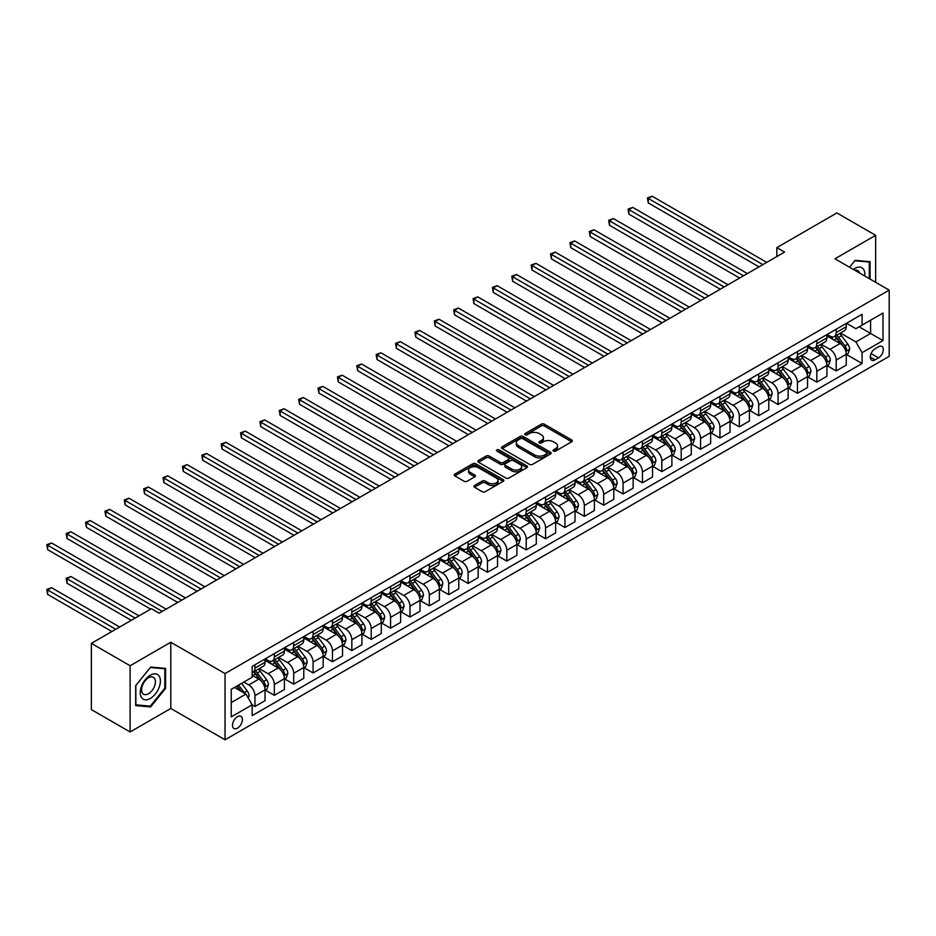 <?xml version="1.0" encoding="UTF-8"?>
<svg xmlns="http://www.w3.org/2000/svg" width="936" height="936" viewBox="0 0 936 936"><rect width="100%" height="100%" fill="white"/><g stroke="black" fill="none" stroke-linecap="round" stroke-linejoin="round"><path stroke-width="1.4" d="M553.445 451.094A1.509 0.866 0 0 0 555.574 451.094L571.744 441.757A2.153 1.24 0 0 0 572.376 440.879A2.153 1.24 0 0 0 571.744 440.002L544.354 424.195A2.153 1.24 0 0 0 541.312 424.195L525.143 433.52A1.509 0.866 0 0 0 524.71 434.14A1.509 0.866 0 0 0 525.143 434.749A1.509 0.866 0 0 0 527.284 434.749L529.366 433.543A6.88 3.978 0 0 1 539.113 433.543L541.394 434.866A6.88 3.978 0 0 1 543.406 437.674A6.88 3.978 0 0 1 541.394 440.482L539.3 441.687A1.509 0.866 0 0 0 538.855 442.307A1.509 0.866 0 0 0 539.3 442.927A1.509 0.866 0 0 0 541.429 442.927L543.524 441.71A6.88 3.978 0 0 1 553.258 441.71L555.539 443.032A6.88 3.978 0 0 1 557.552 445.84A6.88 3.978 0 0 1 555.539 448.648L553.445 449.865A1.509 0.866 0 0 0 553 450.473A1.509 0.866 0 0 0 553.445 451.094L553.445 449.865M237.44 728.161A7.02 4.048 120 0 0 242.026 721.972A7.02 4.048 120 0 0 240.95 716.356A7.02 4.048 120 0 0 237.44 716.707A7.02 4.048 120 0 0 232.865 722.885A7.02 4.048 120 0 0 233.941 728.5A7.02 4.048 120 0 0 237.44 728.161M474.529 485.503A2.153 1.24 0 0 0 473.897 486.381A2.153 1.24 0 0 0 474.529 487.258L482.204 491.692A2.153 1.24 0 0 0 485.246 491.692L503.205 481.326A2.153 1.24 0 0 0 503.837 480.449A2.153 1.24 0 0 0 503.205 479.571L475.816 463.765A2.153 1.24 0 0 0 472.774 463.765L454.826 474.131A2.153 1.24 0 0 0 454.194 475.008A2.153 1.24 0 0 0 454.826 475.886L464.104 481.244A2.153 1.24 0 0 0 467.146 481.244L474.833 476.81A2.153 1.24 0 0 0 475.453 475.921A2.153 1.24 0 0 0 474.833 475.043L470.223 472.387A5.756 3.323 0 0 1 468.538 470.036A5.756 3.323 0 0 1 472.095 466.97A5.756 3.323 0 0 1 478.366 467.696L496.396 478.097A5.756 3.323 0 0 1 498.081 480.449A5.756 3.323 0 0 1 494.524 483.514A5.756 3.323 0 0 1 488.253 482.8L485.246 481.069A2.153 1.24 0 0 0 482.204 481.069L474.529 485.503L474.529 487.258L482.204 482.859L482.204 481.069M170.797 642.248L130.116 665.742L91.365 643.371L91.365 709.593L130.116 731.964L170.797 708.47L225.049 739.791L225.049 673.569L170.797 642.248L170.797 708.47M875.64 282.298L875.64 235.31L834.947 258.804L889.2 290.125L225.049 673.569M875.64 235.31L836.889 212.94L776.833 247.619L776.833 256.569M91.365 643.371L151.421 608.692L159.167 613.174L784.579 252.088L776.833 247.619M529.519 464.373A2.153 1.24 0 0 0 532.561 464.373L550.52 454.007A2.153 1.24 0 0 0 551.152 453.129A2.153 1.24 0 0 0 550.52 452.252L523.13 436.445A2.153 1.24 0 0 0 520.088 436.445L502.141 446.811A2.153 1.24 0 0 0 501.509 447.689A2.153 1.24 0 0 0 502.141 448.566L529.519 464.373M497.496 451.421A1.509 0.866 0 0 1 499.017 451.632L499.017 449.842L526.863 465.917A2.153 1.24 0 0 1 527.495 466.795A2.153 1.24 0 0 1 526.863 467.672L508.903 478.039A2.153 1.24 0 0 1 505.861 478.039L478.483 462.22L478.483 460.465A2.153 1.24 0 0 0 477.851 461.343A2.153 1.24 0 0 0 478.483 462.22M478.483 460.465L486.158 456.031A2.153 1.24 0 0 1 489.2 456.031L500.315 462.442A2.153 1.24 0 0 0 503.357 462.442L508.447 459.506A2.153 1.24 0 0 0 509.079 458.617A2.153 1.24 0 0 0 508.447 457.739L496.887 451.07A1.509 0.866 0 0 1 496.443 450.45A1.509 0.866 0 0 1 497.379 449.654A1.509 0.866 0 0 1 499.017 449.842M878.506 346.765L875.09 348.742A6.798 3.919 120 0 0 870.655 354.721A6.798 3.919 120 0 0 871.697 360.173A6.798 3.919 120 0 0 875.09 359.834L878.506 357.868A6.798 3.919 120 0 0 882.94 351.877A6.798 3.919 120 0 0 881.899 346.437A6.798 3.919 120 0 0 878.506 346.765M225.049 739.791L889.2 356.347L889.2 290.125M846.495 323.283L855.878 328.688L862.079 325.108L862.079 314.285L252.17 666.409L252.17 677.243L231.239 689.317L231.239 716.882L252.17 704.796L252.17 715.63L862.079 363.507L862.079 352.673L855.878 341.933L840.469 333.04M862.079 325.108L882.999 313.034L882.999 340.599L862.079 352.673M130.116 665.742L130.116 731.964M859.131 326.816L870.597 333.438L870.597 320.194L882.999 313.034M855.878 341.933L870.597 333.438L882.999 340.599M231.239 702.562L245.969 694.067L234.503 687.445M252.17 704.89L254.955 706.505L254.955 695.67A8.763 5.066 -120 0 0 248.754 684.941L243.805 682.075M254.955 706.505L265.028 700.69L265.028 689.855A8.763 5.066 -120 0 0 258.839 679.115L252.17 675.277M265.262 690.078L274.33 695.319L274.33 684.485A8.763 5.066 -120 0 0 268.129 673.745L259.237 668.608M274.33 695.319L284.404 689.504L284.404 678.67A8.763 5.066 -120 0 0 278.203 667.93L265.028 660.325M284.638 678.892L293.705 684.134L293.705 673.3A8.763 5.066 -120 0 0 287.504 662.559L278.6 657.423M293.705 684.134L303.779 678.319L303.779 667.485A8.763 5.066 -120 0 0 297.578 656.744L284.404 649.139M304.013 667.707L313.08 672.949L313.08 662.115A8.763 5.066 -120 0 0 306.879 651.374L297.976 646.238M313.08 672.949L323.154 667.134L323.154 656.3A8.763 5.066 -120 0 0 316.953 645.559L303.779 637.954M323.388 656.522L332.455 661.764L332.455 650.929A8.763 5.066 -120 0 0 326.255 640.189L317.351 635.053M332.455 661.764L342.529 655.937L342.529 645.115A8.763 5.066 -120 0 0 336.328 634.374L323.154 626.769M342.763 645.337L351.831 650.578L351.831 639.744A8.763 5.066 -120 0 0 345.63 629.004L336.726 623.867M351.831 650.578L361.904 644.752L361.904 633.929A8.763 5.066 -120 0 0 355.703 623.189L342.529 615.584M362.138 634.152L371.206 639.393L371.206 628.559A8.763 5.066 -120 0 0 365.005 617.818L356.101 612.682M371.206 639.393L381.28 633.567L381.28 622.744A8.763 5.066 -120 0 0 375.079 612.004L361.904 604.399M381.514 622.966L390.581 628.196L390.581 617.374A8.763 5.066 -120 0 0 384.38 606.633L375.476 601.497M390.581 628.196L400.655 622.381L400.655 611.559A8.763 5.066 -120 0 0 394.454 600.818L381.28 593.213M400.889 611.781L409.956 617.011L409.956 606.189A8.763 5.066 -120 0 0 403.755 595.448L394.852 590.312M409.956 617.011L420.03 611.196L420.03 600.374A8.763 5.066 -120 0 0 413.829 589.633L400.655 582.028M420.264 600.596L429.331 605.826L429.331 595.004A8.763 5.066 -120 0 0 423.13 584.263L414.227 579.127M429.331 605.826L439.405 600.011L439.405 589.189A8.763 5.066 -120 0 0 433.204 578.448L420.03 570.843M439.639 589.411L448.707 594.641L448.707 583.818A8.763 5.066 -120 0 0 442.506 573.078L433.602 567.941M448.707 594.641L458.78 588.826L458.78 578.003A8.763 5.066 -120 0 0 452.579 567.263L439.405 559.658M459.014 578.226L468.082 583.456L468.082 572.633A8.763 5.066 -120 0 0 461.881 561.892L452.977 556.756M468.082 583.456L478.156 577.641L478.156 566.818A8.763 5.066 -120 0 0 471.955 556.078L458.78 548.473M478.39 567.04L487.457 572.27L487.457 561.448A8.763 5.066 -120 0 0 481.256 550.707L472.352 545.571M487.457 572.27L497.531 566.455L497.531 555.633A8.763 5.066 -120 0 0 491.33 544.892L478.156 537.287M497.765 555.855L506.821 561.085L506.821 550.263A8.763 5.066 -120 0 0 500.631 539.522L491.728 534.386M506.821 561.085L516.906 555.27L516.906 544.448A8.763 5.066 -120 0 0 510.705 533.707L497.531 526.102M517.128 544.67L526.196 549.9L526.196 539.077A8.763 5.066 -120 0 0 520.006 528.337L511.103 523.201M526.196 549.9L536.281 544.085L536.281 533.263A8.763 5.066 -120 0 0 530.08 522.522L516.906 514.917M536.504 533.485L545.571 538.715L545.571 527.892A8.763 5.066 -120 0 0 539.37 517.152L530.478 512.015M545.571 538.715L555.645 532.9L555.645 522.077A8.763 5.066 -120 0 0 549.455 511.337L536.281 503.732M555.879 522.3L564.946 527.53L564.946 516.707A8.763 5.066 -120 0 0 558.745 505.966L549.853 500.83M564.946 527.53L575.02 521.715L575.02 510.88A8.763 5.066 -120 0 0 568.819 500.152L555.645 492.547M575.254 511.115L584.321 516.344L584.321 505.522A8.763 5.066 -120 0 0 578.12 494.781L569.217 489.645M584.321 516.344L594.395 510.529L594.395 499.695A8.763 5.066 -120 0 0 588.194 488.966L575.02 481.361M594.629 499.929L603.697 505.159L603.697 494.337A8.763 5.066 -120 0 0 597.496 483.596L588.592 478.448M603.697 505.159L613.77 499.344L613.77 488.51A8.763 5.066 -120 0 0 607.569 477.781L594.395 470.164M614.004 488.744L623.072 493.974L623.072 483.14A8.763 5.066 -120 0 0 616.871 472.411L607.967 467.263M623.072 493.974L633.145 488.159L633.145 477.325A8.763 5.066 -120 0 0 626.944 466.596L613.77 458.979M633.38 477.547L642.447 482.789L642.447 471.955A8.763 5.066 -120 0 0 636.246 461.226L627.342 456.078M642.447 482.789L652.521 476.974L652.521 466.14A8.763 5.066 -120 0 0 646.32 455.399L633.145 447.794M652.755 466.362L661.822 471.604L661.822 460.769A8.763 5.066 -120 0 0 655.621 450.04L646.717 444.892M661.822 471.604L671.896 465.789L671.896 454.954A8.763 5.066 -120 0 0 665.695 444.214L652.521 436.609M672.13 455.177L681.197 460.418L681.197 449.584A8.763 5.066 -120 0 0 674.996 438.855L666.093 433.707M681.197 460.418L691.271 454.603L691.271 443.769A8.763 5.066 -120 0 0 685.07 433.029L671.896 425.424M691.505 443.992L700.573 449.233L700.573 438.399A8.763 5.066 -120 0 0 694.372 427.67L685.468 422.522M700.573 449.233L710.646 443.418L710.646 432.584A8.763 5.066 -120 0 0 704.445 421.844L691.271 414.238M710.88 432.806L719.948 438.048L719.948 427.214A8.763 5.066 -120 0 0 713.747 416.473L704.843 411.337M719.948 438.048L730.022 432.233L730.022 421.399A8.763 5.066 -120 0 0 723.82 410.658L710.646 403.053M730.255 421.621L739.323 426.863L739.323 416.029A8.763 5.066 -120 0 0 733.122 405.288L724.218 400.152M739.323 426.863L749.397 421.048L749.397 410.214A8.763 5.066 -120 0 0 743.196 399.473L730.022 391.868M749.631 410.436L758.698 415.678L758.698 404.843A8.763 5.066 -120 0 0 752.497 394.103L743.593 388.966M758.698 415.678L768.772 409.863L768.772 399.029A8.763 5.066 -120 0 0 762.571 388.288L749.397 380.683M769.006 399.251L778.073 404.492L778.073 393.658A8.763 5.066 -120 0 0 771.872 382.918L762.969 377.781M778.073 404.492L788.147 398.666L788.147 387.843A8.763 5.066 -120 0 0 781.946 377.103L768.772 369.498M788.381 388.066L797.437 393.307L797.437 382.473A8.763 5.066 -120 0 0 791.248 371.732L782.344 366.596M797.437 393.307L807.522 387.481L807.522 376.658A8.763 5.066 -120 0 0 801.321 365.917L788.147 358.312M807.745 376.88L816.812 382.122L816.812 371.288A8.763 5.066 -120 0 0 810.623 360.547L801.719 355.411M816.812 382.122L826.897 376.295L826.897 365.473A8.763 5.066 -120 0 0 820.697 354.732L807.522 347.127M827.12 365.695L836.187 370.925L836.187 360.103A8.763 5.066 -120 0 0 829.986 349.362L821.094 344.226M836.187 370.925L846.261 365.11L846.261 354.288A8.763 5.066 -120 0 0 840.072 343.547L826.897 335.942M827.12 334.468L829.986 336.118A8.763 5.066 -120 0 0 834.374 336.55A8.763 5.066 -120 0 0 836.187 332.537L836.187 329.226M807.745 345.653L810.623 347.303A8.763 5.066 -120 0 0 814.999 347.736A8.763 5.066 -120 0 0 816.812 343.723L816.812 340.411M788.381 356.838L791.248 358.488A8.763 5.066 -120 0 0 795.623 358.921A8.763 5.066 -120 0 0 797.437 354.908L797.437 351.597M769.006 368.024L771.872 369.673A8.763 5.066 -120 0 0 776.248 370.106A8.763 5.066 -120 0 0 778.073 366.093L778.073 362.782M749.631 379.209L752.497 380.858A8.763 5.066 -120 0 0 756.873 381.303A8.763 5.066 -120 0 0 758.698 377.278L758.698 373.967M730.255 390.394L733.122 392.044A8.763 5.066 -120 0 0 737.498 392.488A8.763 5.066 -120 0 0 739.323 388.475L739.323 385.152M710.88 401.579L713.747 403.229A8.763 5.066 -120 0 0 718.134 403.673A8.763 5.066 -120 0 0 719.948 399.66L719.948 396.349M691.505 412.764L694.372 414.426A8.763 5.066 -120 0 0 698.759 414.859A8.763 5.066 -120 0 0 700.573 410.845L700.573 407.534M672.13 423.95L674.996 425.611A8.763 5.066 -120 0 0 679.384 426.044A8.763 5.066 -120 0 0 681.197 422.031L681.197 418.72M652.755 435.135L655.621 436.796A8.763 5.066 -120 0 0 660.009 437.229A8.763 5.066 -120 0 0 661.822 433.216L661.822 429.905M633.38 446.32L636.246 447.981A8.763 5.066 -120 0 0 640.633 448.414A8.763 5.066 -120 0 0 642.447 444.401L642.447 441.09M614.004 457.505L616.871 459.166A8.763 5.066 -120 0 0 621.258 459.599A8.763 5.066 -120 0 0 623.072 455.586L623.072 452.275M594.629 468.69L597.496 470.352A8.763 5.066 -120 0 0 601.883 470.785A8.763 5.066 -120 0 0 603.697 466.771L603.697 463.46M575.254 479.875L578.12 481.537A8.763 5.066 -120 0 0 582.508 481.97A8.763 5.066 -120 0 0 584.321 477.957L584.321 474.646M555.879 491.061L558.745 492.722A8.763 5.066 -120 0 0 563.133 493.155A8.763 5.066 -120 0 0 564.946 489.142L564.946 485.831M536.504 502.246L539.37 503.907A8.763 5.066 -120 0 0 543.757 504.34A8.763 5.066 -120 0 0 545.571 500.327L545.571 497.016M517.128 513.431L520.006 515.092A8.763 5.066 -120 0 0 524.382 515.525A8.763 5.066 -120 0 0 526.196 511.512L526.196 508.201M497.753 524.616L500.631 526.278A8.763 5.066 -120 0 0 505.007 526.711A8.763 5.066 -120 0 0 506.821 522.697L506.821 519.386M478.39 535.813L481.256 537.463A8.763 5.066 -120 0 0 485.632 537.896A8.763 5.066 -120 0 0 487.457 533.883L487.457 530.572M459.014 546.998L461.881 548.648A8.763 5.066 -120 0 0 466.257 549.081A8.763 5.066 -120 0 0 468.082 545.068L468.082 541.757M439.639 558.184L442.506 559.833A8.763 5.066 -120 0 0 446.881 560.266A8.763 5.066 -120 0 0 448.707 556.253L448.707 552.942M420.264 569.369L423.13 571.019A8.763 5.066 -120 0 0 427.518 571.451A8.763 5.066 -120 0 0 429.331 567.438L429.331 564.127M400.889 580.554L403.755 582.204A8.763 5.066 -120 0 0 408.143 582.637A8.763 5.066 -120 0 0 409.956 578.623L409.956 575.312M381.514 591.739L384.38 593.389A8.763 5.066 -120 0 0 388.768 593.822A8.763 5.066 -120 0 0 390.581 589.809L390.581 586.498M362.138 602.924L365.005 604.574A8.763 5.066 -120 0 0 369.392 605.007A8.763 5.066 -120 0 0 371.206 600.994L371.206 597.683M342.763 614.11L345.63 615.759A8.763 5.066 -120 0 0 350.017 616.192A8.763 5.066 -120 0 0 351.831 612.179L351.831 608.868M323.388 625.295L326.255 626.944A8.763 5.066 -120 0 0 330.642 627.377A8.763 5.066 -120 0 0 332.455 623.364L332.455 620.053M304.013 636.48L306.879 638.13A8.763 5.066 -120 0 0 311.267 638.574A8.763 5.066 -120 0 0 313.08 634.549L313.08 631.238M284.638 647.665L287.504 649.315A8.763 5.066 -120 0 0 291.892 649.76A8.763 5.066 -120 0 0 293.705 645.746L293.705 642.435M265.262 658.85L268.129 660.512A8.763 5.066 -120 0 0 272.516 660.945A8.763 5.066 -120 0 0 274.33 656.932L274.33 653.62M846.495 354.51L862.079 363.507M834.374 336.55L844.447 330.736A8.763 5.066 -120 0 0 846.261 326.722L846.261 323.411M814.999 347.736L825.072 341.921A8.763 5.066 -120 0 0 826.897 337.908L826.897 334.597M795.623 358.921L805.697 353.106A8.763 5.066 -120 0 0 807.522 349.093L807.522 345.782M776.248 370.106L786.322 364.291A8.763 5.066 -120 0 0 788.147 360.278L788.147 356.967M756.873 381.303L766.958 375.476A8.763 5.066 -120 0 0 768.772 371.463L768.772 368.152M737.498 392.488L747.583 386.662A8.763 5.066 -120 0 0 749.397 382.649L749.397 379.337M718.134 403.673L728.208 397.847A8.763 5.066 -120 0 0 730.022 393.834L730.022 390.523M698.759 414.859L708.833 409.044A8.763 5.066 -120 0 0 710.646 405.019L710.646 401.708M679.384 426.044L689.458 420.229A8.763 5.066 -120 0 0 691.271 416.204L691.271 412.893M660.009 437.229L670.082 431.414A8.763 5.066 -120 0 0 671.896 427.401L671.896 424.09M640.633 448.414L650.707 442.599A8.763 5.066 -120 0 0 652.521 438.586L652.521 435.275M621.258 459.599L631.332 453.784A8.763 5.066 -120 0 0 633.145 449.771L633.145 446.46M601.883 470.785L611.957 464.97A8.763 5.066 -120 0 0 613.77 460.957L613.77 457.645M582.508 481.97L592.582 476.155A8.763 5.066 -120 0 0 594.395 472.142L594.395 468.831M563.133 493.155L573.206 487.34A8.763 5.066 -120 0 0 575.02 483.327L575.02 480.016M543.757 504.34L553.831 498.525A8.763 5.066 -120 0 0 555.645 494.512L555.645 491.201M524.382 515.525L534.456 509.71A8.763 5.066 -120 0 0 536.281 505.697L536.281 502.386M505.007 526.711L515.081 520.896A8.763 5.066 -120 0 0 516.906 516.883L516.906 513.571M485.632 537.896L495.706 532.081A8.763 5.066 -120 0 0 497.531 528.068L497.531 524.757M466.257 549.081L476.342 543.266A8.763 5.066 -120 0 0 478.156 539.253L478.156 535.942M446.881 560.266L456.967 554.451A8.763 5.066 -120 0 0 458.78 550.438L458.78 547.127M427.518 571.451L437.592 565.636A8.763 5.066 -120 0 0 439.405 561.623L439.405 558.312M408.143 582.637L418.216 576.822A8.763 5.066 -120 0 0 420.03 572.809L420.03 569.497M388.768 593.822L398.841 588.007A8.763 5.066 -120 0 0 400.655 583.994L400.655 580.683M369.392 605.007L379.466 599.192A8.763 5.066 -120 0 0 381.28 595.179L381.28 591.868M350.017 616.192L360.091 610.377A8.763 5.066 -120 0 0 361.904 606.364L361.904 603.053M330.642 627.377L340.716 621.562A8.763 5.066 -120 0 0 342.529 617.549L342.529 614.238M311.267 638.574L321.34 632.748A8.763 5.066 -120 0 0 323.154 628.735L323.154 625.423M291.892 649.76L301.965 643.933A8.763 5.066 -120 0 0 303.779 639.92L303.779 636.609M272.516 660.945L282.59 655.118A8.763 5.066 -120 0 0 284.404 651.105L284.404 647.794M252.17 672.481A8.763 5.066 -120 0 0 253.141 672.13L263.215 666.315A8.763 5.066 -120 0 0 265.028 662.29L265.028 658.979M253.141 672.13A8.763 5.066 -120 0 0 254.955 668.117L254.955 664.806M245.969 694.067L252.17 704.796M870.059 279.068L870.059 261.671L855.106 260.337L849.56 267.24M135.685 705.604L150.649 706.937L165.602 688.334L165.602 668.386L150.649 667.052L135.685 685.655L135.685 705.604M164.83 687.878L165.602 688.334M149.07 706.025L150.649 706.937M554.053 451.304L555.539 450.438A6.88 3.978 0 0 0 557.552 447.63L557.552 445.84M543.406 437.674L543.406 439.464A6.88 3.978 0 0 1 541.394 442.272L539.896 443.137M571.709 441.769L544.354 425.985A2.153 1.24 0 0 0 541.312 425.985L525.751 434.971M550.485 454.03L523.13 438.235A2.153 1.24 0 0 0 520.088 438.235L502.164 448.578L502.141 446.811M546.718 453.749A1.509 0.866 0 0 0 547.15 453.129A1.509 0.866 0 0 0 546.718 452.521L522.674 438.645A1.509 0.866 0 0 0 520.545 438.645L518.345 439.908A6.88 3.978 0 0 0 516.321 442.728A6.88 3.978 0 0 0 518.345 445.536L534.772 455.025A6.88 3.978 0 0 0 544.506 455.025L546.718 453.749L546.718 455.539A1.509 0.866 0 0 0 547.15 454.919L547.15 453.129M516.321 442.728L516.321 444.518A6.88 3.978 0 0 0 518.345 447.326L518.345 445.536M546.718 455.539L544.506 456.815A6.88 3.978 0 0 1 534.772 456.815L518.345 447.326M478.507 462.244L486.158 457.821L486.158 456.031M509.079 458.617L509.079 460.407A2.153 1.24 0 0 1 508.447 461.296L503.357 464.233A2.153 1.24 0 0 1 500.315 464.233L489.2 457.821A2.153 1.24 0 0 0 486.158 457.821M499.017 451.632L526.828 467.684M511.84 469.1A5.756 3.323 0 0 0 518.111 469.813A5.756 3.323 0 0 0 521.656 466.748A5.756 3.323 0 0 0 519.971 464.396L513.618 460.734A2.153 1.24 0 0 0 510.576 460.734L505.487 463.671A2.153 1.24 0 0 0 504.855 464.548A2.153 1.24 0 0 0 505.487 465.426L511.84 469.1L511.84 470.89A5.756 3.323 0 0 0 518.111 471.604A5.756 3.323 0 0 0 521.656 468.538L521.656 466.748M504.855 464.548L504.855 466.339A2.153 1.24 0 0 0 505.487 467.216L505.487 465.426M511.84 470.89L505.487 467.216M498.081 480.449L498.081 482.239A5.756 3.323 0 0 1 494.524 485.304A5.756 3.323 0 0 1 488.253 484.591L485.246 482.859A2.153 1.24 0 0 0 482.204 482.859M468.538 470.036L468.538 471.826A5.756 3.323 0 0 0 470.223 474.178L470.223 472.387M474.798 476.822L470.223 474.178M503.17 481.35L475.816 465.555A2.153 1.24 0 0 0 472.774 465.555L454.849 475.897L454.826 474.131M846.261 354.639L848.121 353.574L849.677 349.093A5.803 3.358 -120 0 0 847.817 344.144L841.487 335.696A16.766 9.676 -120 0 0 839.662 333.508M833.356 339.674A16.766 9.676 -120 0 0 829.928 336.082M845.735 351.082L846.542 349.339A5.803 3.358 -120 0 0 844.88 345.852L838.539 337.393A16.766 9.676 -120 0 0 836.714 335.205M835.158 336.106A13.923 8.038 60 0 1 837.439 338.703L842.798 345.852M648.262 247.666L720.252 289.224L609.512 225.295L609.512 220.814L613.384 218.579L728.009 284.755M834.853 336.281A16.766 9.676 60 0 1 836.679 338.469L840.891 344.085M762.875 264.619L648.262 198.444L652.135 196.209L766.748 262.384M759.002 266.854L648.262 202.925L648.262 198.444L647.408 197.952L652.135 196.209M648.262 202.925L647.408 197.952M826.897 365.836L828.746 364.759L830.302 360.278A5.803 3.358 -120 0 0 828.442 355.341L822.112 346.882A16.766 9.676 -120 0 0 820.287 344.694M813.981 350.86A16.766 9.676 -120 0 0 810.553 347.268M826.359 362.267L827.167 360.524A5.803 3.358 -120 0 0 825.505 357.037L819.164 348.578A16.766 9.676 -120 0 0 817.339 346.39M815.782 347.291A13.923 8.038 60 0 1 818.064 349.888L823.423 357.037M628.887 258.851L700.877 300.421L590.136 236.48L590.136 231.999L594.009 229.765L708.634 295.94M815.478 347.467A16.766 9.676 60 0 1 817.315 349.654L821.515 355.27M807.522 377.021L809.383 375.944L810.927 371.463A5.803 3.358 -120 0 0 809.078 366.526L802.737 358.067A16.766 9.676 -120 0 0 800.912 355.879M794.617 362.045A16.766 9.676 -120 0 0 791.177 358.453M806.984 373.452L807.791 371.709A5.803 3.358 -120 0 0 806.13 368.222L799.8 359.763A16.766 9.676 -120 0 0 797.963 357.575M796.407 358.476A13.923 8.038 60 0 1 798.689 361.074L804.047 368.234M609.512 270.036L681.502 311.606L570.761 247.666L570.761 243.184L574.634 240.95L689.259 307.125M796.103 358.652A16.766 9.676 60 0 1 797.94 360.84L802.14 366.456M788.147 388.206L790.007 387.13L791.552 382.649A5.803 3.358 -120 0 0 789.703 377.711L783.362 369.252A16.766 9.676 -120 0 0 781.537 367.064M775.242 373.23A16.766 9.676 -120 0 0 771.802 369.638M787.609 384.649L788.416 382.906A5.803 3.358 -120 0 0 786.755 379.408L780.425 370.948A16.766 9.676 -120 0 0 778.588 368.761M777.032 369.661A13.923 8.038 60 0 1 779.314 372.259L784.672 379.419M590.136 281.221L662.126 322.791L551.386 258.851L551.386 254.37L555.259 252.135L669.883 318.31M776.728 369.837A16.766 9.676 60 0 1 778.565 372.025L782.777 377.653M743.5 275.804L628.887 209.629L632.759 207.394L747.384 273.569M739.627 278.039L628.887 214.11L628.887 209.629L628.033 209.137L632.759 207.394M628.887 214.11L628.033 209.137M724.125 286.989L608.657 220.323L613.384 218.579M609.512 225.295L608.657 220.323M704.761 298.174L589.282 231.508L594.009 229.765M590.136 236.48L589.282 231.508M768.772 399.391L770.632 398.315L772.177 393.834A5.803 3.358 -120 0 0 770.328 388.896L763.987 380.437A16.766 9.676 -120 0 0 762.161 378.249M755.867 384.415A16.766 9.676 -120 0 0 752.427 380.823M768.234 395.834L769.041 394.091A5.803 3.358 -120 0 0 767.38 390.593L761.05 382.134A16.766 9.676 -120 0 0 759.213 379.946M757.657 380.847A13.923 8.038 60 0 1 759.938 383.444L765.297 390.605M570.761 292.406L642.751 333.976L532.011 270.036L532.011 265.555L535.883 263.32L650.508 329.495M757.353 381.022A16.766 9.676 60 0 1 759.19 383.21L763.402 388.838M685.386 309.36L569.907 242.693L574.634 240.95M570.761 247.666L569.907 242.693M864.759 276.015A14.251 8.225 120 0 0 863.518 269.252A14.251 8.225 120 0 0 853.351 269.428M859.587 273.031A9.758 5.628 120 0 0 858.932 271.615A9.758 5.628 120 0 0 857.832 270.598A9.758 5.628 120 0 0 854.849 270.293M854.755 260.758L869.287 262.068L869.287 278.624M868.327 261.518L869.287 262.068M849.584 267.251L854.79 260.781M150.333 675.184A14.251 8.225 120 0 0 140.26 692.628A14.251 8.225 120 0 0 150.333 698.443A14.251 8.225 120 0 0 160.407 680.998A14.251 8.225 120 0 0 150.333 675.184M148.508 677.793A9.758 5.628 120 0 0 142.132 686.392A9.758 5.628 120 0 0 143.629 694.208A9.758 5.628 120 0 0 148.508 693.716A9.758 5.628 120 0 0 154.873 685.129A9.758 5.628 120 0 0 153.375 677.313A9.758 5.628 120 0 0 148.508 677.793M164.83 688.112L150.333 706.142L135.849 704.843L135.849 685.515L150.333 667.497L164.83 668.784L164.83 688.112M163.87 668.234L164.83 668.784M749.397 410.576L751.257 409.5L752.801 405.019A5.803 3.358 -120 0 0 750.953 400.081L744.611 391.622A16.766 9.676 -120 0 0 742.786 389.435M736.492 395.6A16.766 9.676 -120 0 0 733.052 392.008M748.87 407.02L749.666 405.276A5.803 3.358 -120 0 0 748.004 401.778L741.675 393.319A16.766 9.676 -120 0 0 739.838 391.131M738.282 392.032A13.923 8.038 60 0 1 740.563 394.629L745.922 401.79M551.386 303.592L623.388 345.162L512.635 281.221L512.635 276.752L516.508 274.505L631.133 340.681M737.977 392.207A16.766 9.676 60 0 1 739.814 394.395L744.026 400.023M730.022 421.762L731.882 420.685L733.426 416.204A5.803 3.358 -120 0 0 731.578 411.267L725.248 402.808A16.766 9.676 -120 0 0 723.411 400.62M717.116 406.786A16.766 9.676 -120 0 0 713.677 403.194M729.495 418.205L730.291 416.461A5.803 3.358 -120 0 0 728.629 412.963L722.299 404.504A16.766 9.676 -120 0 0 720.463 402.316M718.907 403.217A13.923 8.038 60 0 1 721.188 405.815L726.547 412.975M532.011 314.777L604.012 356.347L493.26 292.406L493.26 287.937L497.145 285.691L611.758 351.866M718.602 403.393A16.766 9.676 60 0 1 720.439 405.58L724.651 411.208M710.646 432.947L712.507 431.87L714.051 427.401A5.803 3.358 -120 0 0 712.202 422.452L705.873 413.993A16.766 9.676 -120 0 0 704.036 411.805M697.741 417.971A16.766 9.676 -120 0 0 694.301 414.379M710.12 429.39L710.915 427.647A5.803 3.358 -120 0 0 709.254 424.148L702.924 415.701A16.766 9.676 -120 0 0 701.087 413.501M699.531 414.402A13.923 8.038 60 0 1 701.813 417L707.171 424.16M512.635 325.962L584.637 367.532L473.885 303.592L473.885 299.122L477.769 296.876L592.383 363.051M699.239 414.578A16.766 9.676 60 0 1 701.064 416.766L705.276 422.393M691.271 444.132L693.131 443.056L694.676 438.586A5.803 3.358 -120 0 0 692.827 433.637L686.497 425.178A16.766 9.676 -120 0 0 684.661 422.99M678.366 429.168A16.766 9.676 -120 0 0 674.938 425.564M690.745 440.575L691.54 438.832A5.803 3.358 -120 0 0 689.879 435.334L683.549 426.886A16.766 9.676 -120 0 0 681.724 424.687M680.156 425.587A13.923 8.038 60 0 1 682.438 428.185L687.808 435.345M493.26 337.147L565.262 378.717L454.51 314.777L454.51 310.307L458.394 308.061L573.007 374.236M679.864 425.763A16.766 9.676 60 0 1 681.689 427.951L685.901 433.579M671.896 455.317L673.756 454.241L675.301 449.771A5.803 3.358 -120 0 0 673.452 444.822L667.122 436.363A16.766 9.676 -120 0 0 665.285 434.175M658.991 440.353A16.766 9.676 -120 0 0 655.563 436.749M671.369 451.76L672.165 450.017A5.803 3.358 -120 0 0 670.504 446.519L664.174 438.071A16.766 9.676 -120 0 0 662.349 435.872M660.781 436.773A13.923 8.038 60 0 1 663.074 439.37L668.433 446.53M473.885 348.332L545.887 389.902L435.146 325.962L435.146 321.493L439.019 319.246L553.632 385.421M660.488 436.948A16.766 9.676 60 0 1 662.314 439.136L666.526 444.764M666.011 320.545L550.532 253.878L555.259 252.135M551.386 258.851L550.532 253.878M646.636 331.73L531.157 265.063L535.883 263.32M532.011 270.036L531.157 265.063M627.26 342.915L511.781 276.249L516.508 274.505M512.635 281.221L511.781 276.249M607.885 354.112L492.406 287.434L497.145 285.691M493.26 292.406L492.406 287.434M588.51 365.297L473.043 298.631L477.769 296.876M473.885 303.592L473.043 298.631M652.521 466.502L654.381 465.426L655.925 460.957A5.803 3.358 -120 0 0 654.077 456.007L647.747 447.548A16.766 9.676 -120 0 0 645.91 445.36M639.616 451.538A16.766 9.676 -120 0 0 636.188 447.946M651.994 462.946L652.79 461.202A5.803 3.358 -120 0 0 651.128 457.704L644.799 449.257A16.766 9.676 -120 0 0 642.973 447.057M641.406 447.958A13.923 8.038 60 0 1 643.699 450.555L649.058 457.716M454.51 359.518L526.512 401.088L415.771 337.147L415.771 332.678L419.644 330.443L534.257 396.607M641.113 448.133A16.766 9.676 60 0 1 642.938 450.321L647.15 455.949M569.135 376.483L453.667 309.816L458.394 308.061M454.51 314.777L453.667 309.816M633.145 477.688L635.006 476.611L636.562 472.142A5.803 3.358 -120 0 0 634.702 467.193L628.372 458.734A16.766 9.676 -120 0 0 626.535 456.546M620.24 462.723A16.766 9.676 -120 0 0 616.812 459.131M632.619 474.131L633.426 472.387A5.803 3.358 -120 0 0 631.753 468.889L625.423 460.442A16.766 9.676 -120 0 0 623.598 458.242M622.03 459.143A13.923 8.038 60 0 1 624.324 461.74L629.682 468.901M435.146 370.703L507.136 412.273L396.396 348.332L396.396 343.863L400.269 341.628L514.882 407.803M621.738 459.319A16.766 9.676 60 0 1 623.563 461.506L627.775 467.134M549.76 387.668L434.292 321.001L439.019 319.246M435.146 325.962L434.292 321.001M613.77 488.873L615.631 487.796L617.187 483.327A5.803 3.358 -120 0 0 615.326 478.378L608.997 469.919A16.766 9.676 -120 0 0 607.172 467.731M600.865 473.909A16.766 9.676 -120 0 0 597.437 470.317M613.244 485.316L614.051 483.573A5.803 3.358 -120 0 0 612.378 480.074L606.048 471.627A16.766 9.676 -120 0 0 604.223 469.427M602.655 470.328A13.923 8.038 60 0 1 604.948 472.926L610.307 480.086M415.771 381.888L487.761 423.458L377.021 359.518L377.021 355.048L380.894 352.813L495.507 418.989M602.363 470.504A16.766 9.676 60 0 1 604.188 472.703L608.4 478.319M530.384 398.853L414.917 332.186L419.644 330.443M415.771 337.147L414.917 332.186M594.395 500.058L596.255 498.982L597.811 494.512A5.803 3.358 -120 0 0 595.951 489.563L589.621 481.104A16.766 9.676 -120 0 0 587.796 478.916M581.49 485.094A16.766 9.676 -120 0 0 578.062 481.502M593.869 496.501L594.676 494.758A5.803 3.358 -120 0 0 593.014 491.26L586.673 482.812A16.766 9.676 -120 0 0 584.848 480.624M583.292 481.525A13.923 8.038 60 0 1 585.573 484.123L590.932 491.271M396.396 393.073L468.386 434.643L357.646 370.703L357.646 366.233L361.518 363.999L476.131 430.174M582.988 481.689A16.766 9.676 60 0 1 584.813 483.889L589.025 489.505M511.009 410.038L395.542 343.372L400.269 341.628M396.396 348.332L395.542 343.372M575.02 511.243L576.88 510.167L578.436 505.697A5.803 3.358 -120 0 0 576.576 500.748L570.246 492.301A16.766 9.676 -120 0 0 568.421 490.101M562.115 496.279A16.766 9.676 -120 0 0 558.687 492.687M574.493 507.686L575.301 505.943A5.803 3.358 -120 0 0 573.639 502.445L567.298 493.997A16.766 9.676 -120 0 0 565.473 491.81M563.917 492.71A13.923 8.038 60 0 1 566.198 495.308L571.557 502.456M377.021 404.258L449.011 445.828L338.27 381.888L338.27 377.419L342.143 375.184L456.768 441.359M563.612 492.874A16.766 9.676 60 0 1 565.438 495.074L569.65 500.69M491.634 421.223L376.167 354.557L380.894 352.813M377.021 359.518L376.167 354.557M555.645 522.428L557.505 521.352L559.061 516.883A5.803 3.358 -120 0 0 557.201 511.933L550.871 503.486A16.766 9.676 -120 0 0 549.046 501.286M542.74 507.464A16.766 9.676 -120 0 0 539.311 503.872M555.118 518.872L555.925 517.128A5.803 3.358 -120 0 0 554.264 513.63L547.923 505.183A16.766 9.676 -120 0 0 546.097 502.995M544.541 503.896A13.923 8.038 60 0 1 546.823 506.493L552.181 513.642M357.646 415.455L429.636 457.014L318.895 393.073L318.895 388.604L322.768 386.369L437.393 452.544M544.237 504.059A16.766 9.676 60 0 1 546.062 506.259L550.274 511.875M472.259 432.409L356.791 365.742L361.518 363.999M357.646 370.703L356.791 365.742M536.281 533.614L538.13 532.537L539.686 528.068A5.803 3.358 -120 0 0 537.826 523.119L531.496 514.671A16.766 9.676 -120 0 0 529.671 512.472M523.364 518.649A16.766 9.676 -120 0 0 519.936 515.057M535.743 530.057L536.55 528.313A5.803 3.358 -120 0 0 534.889 524.827L528.548 516.368A16.766 9.676 -120 0 0 526.722 514.18M525.166 515.081A13.923 8.038 60 0 1 527.448 517.678L532.806 524.827M338.27 426.64L410.26 468.199L299.52 404.258L299.52 399.789L303.393 397.554L418.018 463.729M524.862 515.245A16.766 9.676 60 0 1 526.699 517.444L530.899 523.06M516.906 544.799L518.766 543.722L520.311 539.253A5.803 3.358 -120 0 0 518.462 534.304L512.121 525.856A16.766 9.676 -120 0 0 510.295 523.657M504.001 529.835A16.766 9.676 -120 0 0 500.561 526.243M516.368 541.242L517.175 539.499A5.803 3.358 -120 0 0 515.514 536.012L509.184 527.553A16.766 9.676 -120 0 0 507.347 525.365M505.791 526.266A13.923 8.038 60 0 1 508.072 528.863L513.431 536.012M318.895 437.826L390.885 479.384L280.145 415.444L280.145 410.974L284.017 408.74L398.642 474.915M505.487 526.43A16.766 9.676 60 0 1 507.324 528.629L511.524 534.245M497.531 555.984L499.391 554.908L500.935 550.438A5.803 3.358 -120 0 0 499.087 545.489L492.745 537.042A16.766 9.676 -120 0 0 490.92 534.842M484.626 541.02A16.766 9.676 -120 0 0 481.186 537.428M496.993 552.427L497.8 550.684A5.803 3.358 -120 0 0 496.138 547.197L489.809 538.738A16.766 9.676 -120 0 0 487.972 536.55M486.416 537.451A13.923 8.038 60 0 1 488.697 540.049L494.056 547.197M299.52 449.011L371.51 490.569L260.77 426.64L260.77 422.159L264.642 419.925L379.267 486.1M486.112 537.627A16.766 9.676 60 0 1 487.948 539.815L492.149 545.431M478.156 567.169L480.016 566.105L481.56 561.623A5.803 3.358 -120 0 0 479.712 556.674L473.37 548.227A16.766 9.676 -120 0 0 471.545 546.027M465.25 552.205A16.766 9.676 -120 0 0 461.811 548.613M477.617 563.612L478.425 561.869A5.803 3.358 -120 0 0 476.763 558.382L470.434 549.923A16.766 9.676 -120 0 0 468.597 547.735M467.041 548.636A13.923 8.038 60 0 1 469.322 551.234L474.681 558.382M280.145 460.196L352.135 501.755M466.736 548.812A16.766 9.676 60 0 1 468.573 551L472.785 556.616M458.78 578.354L460.641 577.29L462.185 572.809A5.803 3.358 -120 0 0 460.336 567.86L453.995 559.412A16.766 9.676 -120 0 0 452.17 557.224M445.875 563.39A16.766 9.676 -120 0 0 442.435 559.798M458.254 574.798L459.05 573.054A5.803 3.358 -120 0 0 457.388 569.568L451.058 561.109A16.766 9.676 -120 0 0 449.221 558.921M447.665 559.822A13.923 8.038 60 0 1 449.947 562.419L455.305 569.568M260.77 471.381L332.771 512.94L222.019 449.011L222.019 444.53L225.892 442.295L340.517 508.47M447.361 559.997A16.766 9.676 60 0 1 449.198 562.185L453.41 567.801M439.405 589.54L441.265 588.475L442.81 583.994A5.803 3.358 -120 0 0 440.961 579.045L434.632 570.597A16.766 9.676 -120 0 0 432.795 568.409M426.5 574.575A16.766 9.676 -120 0 0 423.06 570.983M438.879 585.983L439.674 584.24A5.803 3.358 -120 0 0 438.013 580.753L431.683 572.294A16.766 9.676 -120 0 0 429.846 570.106M428.29 571.007A13.923 8.038 60 0 1 430.572 573.604L435.93 580.753M241.394 482.566L313.396 524.125L202.644 460.196L202.644 455.715L206.528 453.48L321.142 519.655M427.986 571.182A16.766 9.676 60 0 1 429.823 573.37L434.035 578.986M420.03 600.725L421.89 599.66L423.435 595.179A5.803 3.358 -120 0 0 421.586 590.23L415.256 581.782A16.766 9.676 -120 0 0 413.42 579.595M407.125 585.76A16.766 9.676 -120 0 0 403.685 582.169M419.503 597.168L420.299 595.425A5.803 3.358 -120 0 0 418.638 591.938L412.308 583.479A16.766 9.676 -120 0 0 410.471 581.291M408.915 582.192A13.923 8.038 60 0 1 411.196 584.789L416.555 591.938M222.019 493.752L294.021 535.31L183.269 471.381L183.269 466.9L187.153 464.665L301.766 530.841M408.623 582.367A16.766 9.676 60 0 1 410.448 584.555L414.66 590.171M400.655 611.91L402.515 610.845L404.06 606.364A5.803 3.358 -120 0 0 402.211 601.415L395.881 592.968A16.766 9.676 -120 0 0 394.044 590.78M387.75 596.946A16.766 9.676 -120 0 0 384.322 593.354M400.128 608.353L400.924 606.61A5.803 3.358 -120 0 0 399.262 603.123L392.933 594.664A16.766 9.676 -120 0 0 391.108 592.476M389.54 593.377A13.923 8.038 60 0 1 391.821 595.975L397.192 603.123M202.644 504.937L274.646 546.507L163.894 482.566L163.894 478.085L167.778 475.851L282.391 542.026M389.247 593.553A16.766 9.676 60 0 1 391.072 595.741L395.284 601.357M452.884 443.594L337.416 376.927L342.143 375.184M338.27 381.888L337.416 376.927M433.508 454.779L318.041 388.112L322.768 386.369M318.895 393.073L318.041 388.112M414.133 465.964L298.666 399.298L303.393 397.554M299.52 404.258L298.666 399.298M394.77 477.149L279.291 410.483L284.017 408.74M280.145 415.444L279.291 410.483M375.394 488.335L259.916 421.668L264.642 419.925M260.77 426.64L259.916 421.668M356.019 499.52L241.394 433.345L245.267 431.11L359.892 497.285M352.147 501.755L241.394 437.826L241.394 433.345L240.54 432.853L245.267 431.11M241.394 437.826L240.54 432.853M336.644 510.705L221.165 444.038L225.892 442.295M222.019 449.011L221.165 444.038M317.269 521.89L201.79 455.224L206.528 453.48M202.644 460.196L201.79 455.224M381.28 623.107L383.14 622.03L384.684 617.549A5.803 3.358 -120 0 0 382.836 612.612L376.506 604.153A16.766 9.676 -120 0 0 374.669 601.965M368.375 608.131A16.766 9.676 -120 0 0 364.946 604.539M380.753 619.538L381.549 617.795A5.803 3.358 -120 0 0 379.887 614.308L373.558 605.849A16.766 9.676 -120 0 0 371.732 603.662M370.165 604.562A13.923 8.038 60 0 1 372.458 607.16L377.816 614.308M183.269 516.122L255.271 557.692L144.53 493.752L144.53 489.271L148.403 487.036L263.016 553.211M369.872 604.738A16.766 9.676 60 0 1 371.697 606.926L375.909 612.542M297.894 533.075L182.426 466.409L187.153 464.665M183.269 471.381L182.426 466.409M361.904 634.292L363.765 633.216L365.309 628.735A5.803 3.358 -120 0 0 363.46 623.797L357.131 615.338A16.766 9.676 -120 0 0 355.294 613.15M348.999 619.316A16.766 9.676 -120 0 0 345.571 615.724M361.378 630.724L362.173 628.992A5.803 3.358 -120 0 0 360.512 625.494L354.182 617.035A16.766 9.676 -120 0 0 352.357 614.847M350.789 615.748A13.923 8.038 60 0 1 353.083 618.345L358.441 625.505M163.894 527.307L235.895 568.877L125.155 504.937L125.155 500.456L129.028 498.221L243.641 564.396M350.497 615.923A16.766 9.676 60 0 1 352.322 618.111L356.534 623.727M278.519 544.261L163.051 477.594L167.778 475.851M163.894 482.566L163.051 477.594M342.529 645.477L344.389 644.401L345.946 639.92A5.803 3.358 -120 0 0 344.085 634.982L337.756 626.523A16.766 9.676 -120 0 0 335.919 624.335M329.624 630.501A16.766 9.676 -120 0 0 326.196 626.909M342.003 641.92L342.81 640.177A5.803 3.358 -120 0 0 341.137 636.679L334.807 628.22A16.766 9.676 -120 0 0 332.982 626.032M331.414 626.933A13.923 8.038 60 0 1 333.707 629.53L339.066 636.691M144.53 538.492L216.52 580.063L105.78 516.122L105.78 511.641L109.652 509.406L224.266 575.582M331.122 627.108A16.766 9.676 60 0 1 332.947 629.296L337.159 634.924M259.143 555.446L143.676 488.779L148.403 487.036M144.53 493.752L143.676 488.779M323.154 656.662L325.014 655.586L326.57 651.105A5.803 3.358 -120 0 0 324.71 646.168L318.38 637.708A16.766 9.676 -120 0 0 316.555 635.521M310.249 641.687A16.766 9.676 -120 0 0 306.821 638.095M322.627 653.106L323.435 651.362A5.803 3.358 -120 0 0 321.762 647.864L315.432 639.405A16.766 9.676 -120 0 0 313.607 637.217M312.039 638.118A13.923 8.038 60 0 1 314.332 640.715L319.691 647.876M125.155 549.678L197.145 591.248L86.404 527.307L86.404 522.826L90.277 520.591L204.89 586.767M311.746 638.293A16.766 9.676 60 0 1 313.572 640.481L317.784 646.109M239.768 566.631L124.301 499.964L129.028 498.221M125.155 504.937L124.301 499.964M303.779 667.848L305.639 666.771L307.195 662.29A5.803 3.358 -120 0 0 305.335 657.353L299.005 648.894A16.766 9.676 -120 0 0 297.18 646.706M290.874 652.872A16.766 9.676 -120 0 0 287.446 649.28M303.252 664.291L304.06 662.548A5.803 3.358 -120 0 0 302.398 659.049L296.057 650.59A16.766 9.676 -120 0 0 294.232 648.402M292.675 649.303A13.923 8.038 60 0 1 294.957 651.901L300.316 659.061M105.78 560.863L177.77 602.433L67.029 538.492L67.029 534.023L70.902 531.777L185.515 597.952M292.371 649.479A16.766 9.676 60 0 1 294.196 651.667L298.409 657.294M220.393 577.816L104.926 511.15L109.652 509.406M105.78 516.122L104.926 511.15M284.404 679.033L286.264 677.957L287.82 673.487A5.803 3.358 -120 0 0 285.96 668.538L279.63 660.079A16.766 9.676 -120 0 0 277.805 657.891M271.498 664.057A16.766 9.676 -120 0 0 268.07 660.465M283.877 675.476L284.684 673.733A5.803 3.358 -120 0 0 283.023 670.235L276.682 661.787A16.766 9.676 -120 0 0 274.856 659.587M273.3 660.488A13.923 8.038 60 0 1 275.582 663.086L280.94 670.246M86.404 572.048L150.649 609.137L47.654 549.678L47.654 545.208L51.527 542.962L166.152 609.137M272.996 660.664A16.766 9.676 60 0 1 274.821 662.852L279.033 668.48M201.018 589.001L85.55 522.335L90.277 520.591M86.404 527.307L85.55 522.335M265.028 690.218L266.889 689.142L268.445 684.672A5.803 3.358 -120 0 0 266.584 679.723L260.255 671.264A16.766 9.676 -120 0 0 258.43 669.076M264.502 686.661L265.309 684.918A5.803 3.358 -120 0 0 263.648 681.42L257.306 672.972A16.766 9.676 -120 0 0 255.481 670.773M253.925 671.674A13.923 8.038 60 0 1 256.207 674.271L261.565 681.431M139.019 615.853L70.902 576.529L67.029 578.764L67.029 583.233L131.274 620.322M253.621 671.849A16.766 9.676 60 0 1 255.446 674.037L259.658 679.665M67.029 583.233L66.175 578.272L135.147 618.088M66.175 578.272L70.902 576.529M181.642 600.187L66.175 533.52L70.902 531.777M67.029 538.492L66.175 533.52M248.297 698.092L249.07 695.857A5.803 3.358 -120 0 0 247.209 690.908L241.558 683.362M119.644 627.038L51.527 587.714L47.654 589.949L47.654 594.418L111.899 631.507M244.799 693.389A5.803 3.358 -120 0 0 244.273 692.605L238.621 685.058M237.159 685.901L241.219 691.33M236.761 686.135L240.201 690.733M47.654 594.418L46.8 589.458L115.772 629.273M46.8 589.458L51.527 587.714M162.267 611.383L46.8 544.717L51.527 542.962M47.654 549.678L46.8 544.717M248.754 684.941L258.839 679.115M268.129 673.745L278.203 667.93M287.504 662.559L297.578 656.744M306.879 651.374L316.953 645.559M326.255 640.189L336.328 634.374M345.63 629.004L355.703 623.189M365.005 617.818L375.079 612.004M384.38 606.633L394.454 600.818M403.755 595.448L413.829 589.633M423.13 584.263L433.204 578.448M442.506 573.078L452.579 567.263M461.881 561.892L471.955 556.078M481.256 550.707L491.33 544.892M500.631 539.522L510.705 533.707M520.006 528.337L530.08 522.522M539.37 517.152L549.455 511.337M558.745 505.966L568.819 500.152M578.12 494.781L588.194 488.966M597.496 483.596L607.569 477.781M616.871 472.411L626.944 466.596M636.246 461.226L646.32 455.399M655.621 450.04L665.695 444.214M674.996 438.855L685.07 433.029M694.372 427.67L704.445 421.844M713.747 416.473L723.82 410.658M733.122 405.288L743.196 399.473M752.497 394.103L762.571 388.288M771.872 382.918L781.946 377.103M791.248 371.732L801.321 365.917M810.623 360.547L820.697 354.732M829.986 349.362L840.072 343.547M836.187 332.537L846.261 326.722M836.187 360.103L846.261 354.288M816.812 371.288L826.897 365.473M816.812 343.723L826.897 337.908M797.437 382.473L807.522 376.658M797.437 354.908L807.522 349.093M778.073 393.658L788.147 387.843M778.073 366.093L788.147 360.278M758.698 404.843L768.772 399.029M758.698 377.278L768.772 371.463M739.323 416.029L749.397 410.214M739.323 388.475L749.397 382.649M719.948 427.214L730.022 421.399M719.948 399.66L730.022 393.834M700.573 438.399L710.646 432.584M700.573 410.845L710.646 405.019M681.197 449.584L691.271 443.769M681.197 422.031L691.271 416.204M661.822 460.769L671.896 454.954M661.822 433.216L671.896 427.401M642.447 471.955L652.521 466.14M642.447 444.401L652.521 438.586M623.072 483.14L633.145 477.325M623.072 455.586L633.145 449.771M603.697 494.337L613.77 488.51M603.697 466.771L613.77 460.957M584.321 505.522L594.395 499.695M584.321 477.957L594.395 472.142M564.946 516.707L575.02 510.88M564.946 489.142L575.02 483.327M545.571 527.892L555.645 522.077M545.571 500.327L555.645 494.512M526.196 539.077L536.281 533.263M526.196 511.512L536.281 505.697M506.821 550.263L516.906 544.448M506.821 522.697L516.906 516.883M487.457 561.448L497.531 555.633M487.457 533.883L497.531 528.068M468.082 572.633L478.156 566.818M468.082 545.068L478.156 539.253M448.707 583.818L458.78 578.003M448.707 556.253L458.78 550.438M429.331 595.004L439.405 589.189M429.331 567.438L439.405 561.623M409.956 606.189L420.03 600.374M409.956 578.623L420.03 572.809M390.581 617.374L400.655 611.559M390.581 589.809L400.655 583.994M371.206 628.559L381.28 622.744M371.206 600.994L381.28 595.179M351.831 639.744L361.904 633.929M351.831 612.179L361.904 606.364M332.455 650.929L342.529 645.115M332.455 623.364L342.529 617.549M313.08 662.115L323.154 656.3M313.08 634.549L323.154 628.735M293.705 673.3L303.779 667.485M293.705 645.746L303.779 639.92M274.33 684.485L284.404 678.67M274.33 656.932L284.404 651.105M254.955 695.67L265.028 689.855M254.955 668.117L265.028 662.29M871.077 353.574L878.506 357.868M870.293 357.061L875.09 359.834M555.539 450.438L555.539 448.648M539.3 442.927L539.3 441.687M541.394 442.272L541.394 440.482M525.143 434.749L525.143 433.52M541.312 425.985L541.312 424.195M544.354 425.985L544.354 424.195M571.744 441.757L571.744 440.002M520.088 438.235L520.088 436.445M523.13 438.235L523.13 436.445M550.52 454.007L550.52 452.252M534.772 456.815L534.772 455.025M544.506 456.815L544.506 455.025M489.2 457.821L489.2 456.031M500.315 464.233L500.315 462.442M503.357 464.233L503.357 462.442M508.447 461.296L508.447 459.506M526.863 467.672L526.863 465.917M485.246 482.859L485.246 481.069M488.253 484.591L488.253 482.8M474.833 476.81L474.833 475.043M472.774 465.555L472.774 463.765M475.816 465.555L475.816 463.765M503.205 481.326L503.205 479.571M845.828 351.409L849.642 349.21M838.539 337.393L841.487 335.696M833.976 340.037L836.679 338.469M844.88 345.852L847.817 344.144M844.412 348.122L846.542 349.339M826.453 362.595L830.267 360.395M819.164 348.578L822.112 346.882M814.601 351.222L817.315 349.654M825.505 357.037L828.442 355.341M825.037 359.307L827.167 360.524M807.089 373.78L810.892 371.58M799.8 359.763L802.737 358.067M795.226 362.407L797.94 360.84M806.13 368.222L809.078 366.526M805.674 370.492L807.791 371.709M787.714 384.965L791.517 382.765M780.425 370.948L783.362 369.252M775.85 373.593L778.565 372.025M786.755 379.408L789.703 377.711M786.298 381.677L788.416 382.906M768.339 396.15L772.141 393.951M761.05 382.134L763.987 380.437M756.475 384.778L759.19 383.21M767.38 390.593L770.328 388.896M766.923 392.863L769.041 394.091M748.964 407.335L752.766 405.136M741.675 393.319L744.611 391.622M737.1 395.963L739.814 394.395M748.004 401.778L750.953 400.081M747.548 404.048L749.666 405.276M729.589 418.521L733.391 416.321M722.299 404.504L725.248 402.808M717.736 407.148L720.439 405.58M728.629 412.963L731.578 411.267M728.173 415.233L730.291 416.461M710.213 429.706L714.016 427.506M702.924 415.701L705.873 413.993M698.361 418.334L701.064 416.766M709.254 424.148L712.202 422.452M708.798 426.418L710.915 427.647M690.838 440.891L694.641 438.691M683.549 426.886L686.497 425.178M678.986 429.519L681.689 427.951M689.879 435.334L692.827 433.637M689.423 437.603L691.54 438.832M671.463 452.076L675.265 449.877M664.174 438.071L667.122 436.363M659.611 440.704L662.314 439.136M670.504 446.519L673.452 444.822M670.047 448.789L672.165 450.017M652.088 463.261L655.89 461.062M644.799 449.257L647.747 447.548M640.236 451.889L642.938 450.321M651.128 457.704L654.077 456.007M650.672 459.974L652.79 461.202M632.713 474.447L636.515 472.247M625.423 460.442L628.372 458.734M620.86 463.074L623.563 461.506M631.753 468.889L634.702 467.193M631.297 471.159L633.426 472.387M613.337 485.632L617.14 483.432M606.048 471.627L608.997 469.919M601.485 474.26L604.188 472.703M612.378 480.074L615.326 478.378M611.922 482.344L614.051 483.573M593.962 496.817L597.765 494.617M586.673 482.812L589.621 481.104M582.11 485.445L584.813 483.889M593.014 491.26L595.951 489.563M592.546 493.529L594.676 494.758M574.587 508.002L578.401 505.803M567.298 493.997L570.246 492.301M562.735 496.63L565.438 495.074M573.639 502.445L576.576 500.748M573.171 504.715L575.301 505.943M555.212 519.188L559.026 516.988M547.923 505.183L550.871 503.486M543.36 507.815L546.062 506.259M554.264 513.63L557.201 511.933M553.796 515.9L555.925 517.128M535.837 530.373L539.651 528.185M528.548 516.368L531.496 514.671M523.985 519L526.699 517.444M534.889 524.827L537.826 523.119M534.421 527.085L536.55 528.313M516.461 541.558L520.276 539.37M509.184 527.553L512.121 525.856M504.609 530.185L507.324 528.629M515.514 536.012L518.462 534.304M515.057 538.27L517.175 539.499M497.098 552.743L500.9 550.555M489.809 538.738L492.745 537.042M485.234 541.371L487.948 539.815M496.138 547.197L499.087 545.489M495.682 549.455L497.8 550.684M477.723 563.928L481.525 561.74M470.434 549.923L473.37 548.227M465.859 552.556L468.573 551M476.763 558.382L479.712 556.674M476.307 560.641L478.425 561.869M458.347 575.113L462.15 572.926M451.058 561.109L453.995 559.412M446.484 563.741L449.198 562.185M457.388 569.568L460.336 567.86M456.932 571.837L459.05 573.054M438.972 586.31L442.775 584.111M431.683 572.294L434.632 570.597M427.108 574.938L429.823 573.37M438.013 580.753L440.961 579.045M437.557 583.023L439.674 584.24M419.597 597.496L423.4 595.296M412.308 583.479L415.256 581.782M407.745 586.123L410.448 584.555M418.638 591.938L421.586 590.23M418.181 594.208L420.299 595.425M400.222 608.681L404.024 606.481M392.933 594.664L395.881 592.968M388.37 597.308L391.072 595.741M399.262 603.123L402.211 601.415M398.806 605.393L400.924 606.61M380.847 619.866L384.649 617.666M373.558 605.849L376.506 604.153M368.995 608.494L371.697 606.926M379.887 614.308L382.836 612.612M379.431 616.578L381.549 617.795M361.471 631.051L365.274 628.852M354.182 617.035L357.131 615.338M349.619 619.679L352.322 618.111M360.512 625.494L363.46 623.797M360.056 627.763L362.173 628.992M342.096 642.236L345.899 640.037M334.807 628.22L337.756 626.523M330.244 630.864L332.947 629.296M341.137 636.679L344.085 634.982M340.681 638.949L342.81 640.177M322.721 653.422L326.524 651.222M315.432 639.405L318.38 637.708M310.869 642.049L313.572 640.481M321.762 647.864L324.71 646.168M321.305 650.134L323.435 651.362M303.346 664.607L307.148 662.407M296.057 650.59L299.005 648.894M291.494 653.234L294.196 651.667M302.398 659.049L305.335 657.353M301.93 661.319L304.06 662.548M283.971 675.792L287.785 673.592M276.682 661.787L279.63 660.079M272.119 664.42L274.821 662.852M283.023 670.235L285.96 668.538M282.555 672.504L284.684 673.733M264.596 686.977L268.41 684.778M257.306 672.972L260.255 671.264M252.743 675.605L255.446 674.037M263.648 681.42L266.584 679.723M263.18 683.689L265.309 684.918M247.56 696.817L249.034 695.963M244.273 692.605L247.209 690.908"/></g></svg>
